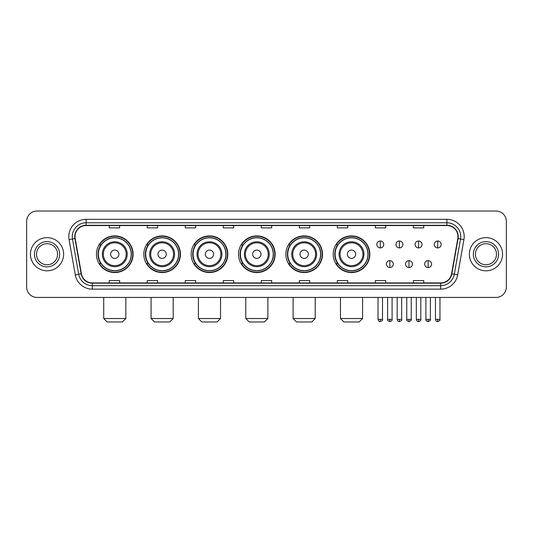 <?xml version="1.0" encoding="UTF-8"?>
<svg xmlns="http://www.w3.org/2000/svg" width="533" height="533" viewBox="0 0 533 533"><rect width="100%" height="100%" fill="white"/><g stroke="black" fill="none" stroke-linecap="round" stroke-linejoin="round"><path stroke-width="0.8" d="M333.205 254.234A18.315 18.315 0 0 0 351.52 272.55A18.315 18.315 0 0 0 369.835 254.234A18.315 18.315 0 0 0 351.52 235.912A18.315 18.315 0 0 0 333.205 254.234M285.855 254.234A18.315 18.315 0 0 0 304.17 272.55A18.315 18.315 0 0 0 322.485 254.234A18.315 18.315 0 0 0 304.17 235.912A18.315 18.315 0 0 0 285.855 254.234M238.504 254.234A18.315 18.315 0 0 0 256.826 272.55A18.315 18.315 0 0 0 275.141 254.234A18.315 18.315 0 0 0 256.826 235.912A18.315 18.315 0 0 0 238.504 254.234M191.16 254.234A18.315 18.315 0 0 0 209.476 272.55A18.315 18.315 0 0 0 227.791 254.234A18.315 18.315 0 0 0 209.476 235.912A18.315 18.315 0 0 0 191.16 254.234M143.81 254.234A18.315 18.315 0 0 0 162.125 272.55A18.315 18.315 0 0 0 180.447 254.234A18.315 18.315 0 0 0 162.125 235.912A18.315 18.315 0 0 0 143.81 254.234M96.46 254.234A18.315 18.315 0 0 0 114.782 272.55A18.315 18.315 0 0 0 133.097 254.234A18.315 18.315 0 0 0 114.782 235.912A18.315 18.315 0 0 0 96.46 254.234M100.857 263.562A16.763 16.763 0 0 1 100.857 244.9M148.201 263.562A16.763 16.763 0 0 1 148.201 244.9M195.551 263.562A16.763 16.763 0 0 1 195.551 244.9M242.901 263.562A16.763 16.763 0 0 1 242.901 244.9M290.245 263.562A16.763 16.763 0 0 1 290.245 244.9M337.596 263.562A16.763 16.763 0 0 1 337.596 244.9M26.65 221.402L26.65 287.06A10.367 10.367 0 0 0 37.017 297.434L495.983 297.434A10.367 10.367 0 0 0 506.35 287.06L506.35 221.402A10.367 10.367 0 0 0 495.983 211.028L37.017 211.028A10.367 10.367 0 0 0 26.65 221.402L26.65 287.06M30.454 254.234A16.59 16.59 0 0 0 47.044 270.817A16.59 16.59 0 0 0 63.627 254.234A16.59 16.59 0 0 0 47.044 237.645A16.59 16.59 0 0 0 30.454 254.234A16.59 16.59 0 0 0 47.044 270.817A16.59 16.59 0 0 0 63.627 254.234A16.59 16.59 0 0 0 47.044 237.645A16.59 16.59 0 0 0 30.454 254.234M469.373 254.234A16.59 16.59 0 0 0 485.956 270.817A16.59 16.59 0 0 0 502.546 254.234A16.59 16.59 0 0 0 485.956 237.645A16.59 16.59 0 0 0 469.373 254.234A16.59 16.59 0 0 0 485.956 270.817A16.59 16.59 0 0 0 502.546 254.234A16.59 16.59 0 0 0 485.956 237.645A16.59 16.59 0 0 0 469.373 254.234M75.033 236.605A11.06 11.06 0 0 1 86.093 225.546L446.907 225.546A11.06 11.06 0 0 1 457.8 238.524L451.584 273.775A11.06 11.06 0 0 1 440.691 282.916L92.309 282.916A11.06 11.06 0 0 1 81.416 273.775L75.2 238.524A11.06 11.06 0 0 1 75.033 236.605M74.76 236.605A11.333 11.333 0 0 0 74.933 238.571L81.149 273.822A11.333 11.333 0 0 0 92.309 283.19L440.691 283.19A11.333 11.333 0 0 0 451.851 273.822L458.067 238.571A11.333 11.333 0 0 0 446.907 225.272L86.093 225.272A11.333 11.333 0 0 0 74.76 236.605M69.077 239.603A17.283 17.283 0 0 1 86.093 219.323L446.907 219.323A17.283 17.283 0 0 1 463.923 239.603L457.707 274.855A17.283 17.283 0 0 1 440.691 289.139L92.309 289.139A17.283 17.283 0 0 1 75.293 274.855L69.077 239.603L72.481 239.004A13.825 13.825 0 0 1 86.093 222.781L446.907 222.781A13.825 13.825 0 0 1 460.519 239.004L454.303 274.255A13.825 13.825 0 0 1 440.691 285.681L92.309 285.681A13.825 13.825 0 0 1 78.697 274.255L72.481 239.004A13.825 13.825 0 0 1 72.268 236.605M495.983 211.028L37.017 211.028M37.017 297.434L495.983 297.434M506.35 287.06L506.35 221.402M451.851 273.822L454.303 274.255L460.519 239.004L463.923 239.603M261.317 225.546L261.317 227.884L271.683 227.884L271.683 225.546M223.3 225.546L223.3 227.884L233.667 227.884L233.667 225.546M185.284 225.546L185.284 227.884L195.651 227.884L195.651 225.546M147.268 225.546L147.268 227.884L157.635 227.884L157.635 225.546M109.252 225.546L109.252 227.884L119.619 227.884L119.619 225.546M299.333 225.546L299.333 227.884L309.7 227.884L309.7 225.546M337.349 225.546L337.349 227.884L347.716 227.884L347.716 225.546M375.365 225.546L375.365 227.884L385.732 227.884L385.732 225.546M413.381 225.546L413.381 227.884L423.748 227.884L423.748 225.546M271.683 282.916L271.683 280.578L261.317 280.578L261.317 282.916M233.667 282.916L233.667 280.578L223.3 280.578L223.3 282.916M195.651 282.916L195.651 280.578L185.284 280.578L185.284 282.916M157.635 282.916L157.635 280.578L147.268 280.578L147.268 282.916M119.619 282.916L119.619 280.578L109.252 280.578L109.252 282.916M309.7 282.916L309.7 280.578L299.333 280.578L299.333 282.916M347.716 282.916L347.716 280.578L337.349 280.578L337.349 282.916M385.732 282.916L385.732 280.578L375.365 280.578L375.365 282.916M423.748 282.916L423.748 280.578L413.381 280.578L413.381 282.916M57.577 254.234A10.533 10.533 0 0 0 47.044 243.694A10.533 10.533 0 0 0 36.504 254.234A10.533 10.533 0 0 0 47.044 264.768A10.533 10.533 0 0 0 57.577 254.234A10.533 10.533 0 0 1 47.044 264.768A10.533 10.533 0 0 1 36.504 254.234M122.383 321.972L107.173 321.972L103.722 318.514L125.841 318.514L122.383 321.972M118.926 254.234A4.144 4.144 0 0 0 114.782 250.084A4.144 4.144 0 0 0 110.631 254.234A4.144 4.144 0 0 0 114.782 258.378A4.144 4.144 0 0 0 118.926 254.234M127.22 254.234A12.439 12.439 0 0 0 114.782 241.789A12.439 12.439 0 0 0 102.336 254.234A12.439 12.439 0 0 0 114.782 266.673A12.439 12.439 0 0 0 127.22 254.234A12.439 12.439 0 0 1 114.782 266.673A12.439 12.439 0 0 1 102.336 254.234M131.198 254.234A16.416 16.416 0 0 0 114.782 237.818A16.416 16.416 0 0 0 98.365 254.234A16.416 16.416 0 0 0 114.782 270.644A16.416 16.416 0 0 0 131.198 254.234M132.75 254.234A17.969 17.969 0 0 1 99.418 263.562L101.083 263.562A16.57 16.57 0 0 0 125.741 266.653A16.57 16.57 0 0 0 125.741 241.809A16.57 16.57 0 0 0 101.083 244.9L99.418 244.9A17.969 17.969 0 0 1 132.75 254.234M169.734 321.972L154.523 321.972L151.066 318.514L173.185 318.514L169.734 321.972M166.276 254.234A4.144 4.144 0 0 0 162.125 250.084A4.144 4.144 0 0 0 157.981 254.234A4.144 4.144 0 0 0 162.125 258.378A4.144 4.144 0 0 0 166.276 254.234M174.571 254.234A12.439 12.439 0 0 0 162.125 241.789A12.439 12.439 0 0 0 149.686 254.234A12.439 12.439 0 0 0 162.125 266.673A12.439 12.439 0 0 0 174.571 254.234A12.439 12.439 0 0 1 162.125 266.673A12.439 12.439 0 0 1 149.686 254.234M178.542 254.234A16.416 16.416 0 0 0 162.125 237.818A16.416 16.416 0 0 0 145.709 254.234A16.416 16.416 0 0 0 162.125 270.644A16.416 16.416 0 0 0 178.542 254.234M180.101 254.234A17.969 17.969 0 0 1 146.768 263.562L148.434 263.562A16.57 16.57 0 0 0 173.092 266.653A16.57 16.57 0 0 0 173.092 241.809A16.57 16.57 0 0 0 148.434 244.9L146.768 244.9A17.969 17.969 0 0 1 180.101 254.234M217.078 321.972L201.874 321.972L198.416 318.514L220.535 318.514L217.078 321.972M213.62 254.234A4.144 4.144 0 0 0 209.476 250.084A4.144 4.144 0 0 0 205.325 254.234A4.144 4.144 0 0 0 209.476 258.378A4.144 4.144 0 0 0 213.62 254.234M221.915 254.234A12.439 12.439 0 0 0 209.476 241.789A12.439 12.439 0 0 0 197.03 254.234A12.439 12.439 0 0 0 209.476 266.673A12.439 12.439 0 0 0 221.915 254.234A12.439 12.439 0 0 1 209.476 266.673A12.439 12.439 0 0 1 197.03 254.234M225.892 254.234A16.416 16.416 0 0 0 209.476 237.818A16.416 16.416 0 0 0 193.059 254.234A16.416 16.416 0 0 0 209.476 270.644A16.416 16.416 0 0 0 225.892 254.234M227.444 254.234A17.969 17.969 0 0 1 194.119 263.562L195.784 263.562A16.57 16.57 0 0 0 220.435 266.653A16.57 16.57 0 0 0 220.435 241.809A16.57 16.57 0 0 0 195.784 244.9L194.119 244.9A17.969 17.969 0 0 1 227.444 254.234M264.428 321.972L249.217 321.972L245.766 318.514L267.879 318.514L264.428 321.972M260.97 254.234A4.144 4.144 0 0 0 256.826 250.084A4.144 4.144 0 0 0 252.675 254.234A4.144 4.144 0 0 0 256.826 258.378A4.144 4.144 0 0 0 260.97 254.234M269.265 254.234A12.439 12.439 0 0 0 256.826 241.789A12.439 12.439 0 0 0 244.381 254.234A12.439 12.439 0 0 0 256.826 266.673A12.439 12.439 0 0 0 269.265 254.234A12.439 12.439 0 0 1 256.826 266.673A12.439 12.439 0 0 1 244.381 254.234M273.242 254.234A16.416 16.416 0 0 0 256.826 237.818A16.416 16.416 0 0 0 240.41 254.234A16.416 16.416 0 0 0 256.826 270.644A16.416 16.416 0 0 0 273.242 254.234M274.795 254.234A17.969 17.969 0 0 1 241.462 263.562L243.128 263.562A16.57 16.57 0 0 0 267.786 266.653A16.57 16.57 0 0 0 267.786 241.809A16.57 16.57 0 0 0 243.128 244.9L241.462 244.9A17.969 17.969 0 0 1 274.795 254.234M311.772 321.972L296.568 321.972L293.11 318.514L315.23 318.514L311.772 321.972M308.321 254.234A4.144 4.144 0 0 0 304.17 250.084A4.144 4.144 0 0 0 300.026 254.234A4.144 4.144 0 0 0 304.17 258.378A4.144 4.144 0 0 0 308.321 254.234M316.615 254.234A12.439 12.439 0 0 0 304.17 241.789A12.439 12.439 0 0 0 291.731 254.234A12.439 12.439 0 0 0 304.17 266.673A12.439 12.439 0 0 0 316.615 254.234A12.439 12.439 0 0 1 304.17 266.673A12.439 12.439 0 0 1 291.731 254.234M320.586 254.234A16.416 16.416 0 0 0 304.17 237.818A16.416 16.416 0 0 0 287.753 254.234A16.416 16.416 0 0 0 304.17 270.644A16.416 16.416 0 0 0 320.586 254.234M322.145 254.234A17.969 17.969 0 0 1 288.813 263.562L290.478 263.562A16.57 16.57 0 0 0 315.136 266.653A16.57 16.57 0 0 0 315.136 241.809A16.57 16.57 0 0 0 290.478 244.9L288.813 244.9A17.969 17.969 0 0 1 322.145 254.234M359.122 321.972L343.918 321.972L340.46 318.514L362.58 318.514L359.122 321.972M355.664 254.234A4.144 4.144 0 0 0 351.52 250.084A4.144 4.144 0 0 0 347.369 254.234A4.144 4.144 0 0 0 351.52 258.378A4.144 4.144 0 0 0 355.664 254.234M363.959 254.234A12.439 12.439 0 0 0 351.52 241.789A12.439 12.439 0 0 0 339.075 254.234A12.439 12.439 0 0 0 351.52 266.673A12.439 12.439 0 0 0 363.959 254.234A12.439 12.439 0 0 1 351.52 266.673A12.439 12.439 0 0 1 339.075 254.234M367.937 254.234A16.416 16.416 0 0 0 351.52 237.818A16.416 16.416 0 0 0 335.104 254.234A16.416 16.416 0 0 0 351.52 270.644A16.416 16.416 0 0 0 367.937 254.234M369.489 254.234A17.969 17.969 0 0 1 336.163 263.562L337.822 263.562A16.57 16.57 0 0 0 362.48 266.653A16.57 16.57 0 0 0 362.48 241.809A16.57 16.57 0 0 0 337.822 244.9L336.163 244.9A17.969 17.969 0 0 1 369.489 254.234M496.496 254.234A10.533 10.533 0 0 0 485.956 243.694A10.533 10.533 0 0 0 475.423 254.234A10.533 10.533 0 0 0 485.956 264.768A10.533 10.533 0 0 0 496.496 254.234A10.533 10.533 0 0 1 485.956 264.768A10.533 10.533 0 0 1 475.423 254.234M380.276 240.996A3.458 3.458 0 0 0 376.818 244.447A3.458 3.458 0 0 0 380.276 247.905A3.458 3.458 0 0 0 383.727 244.447A3.458 3.458 0 0 0 380.276 240.996L380.276 247.905A3.458 3.458 0 0 0 383.727 244.447A3.458 3.458 0 0 0 380.276 240.996M399.417 240.996A3.458 3.458 0 0 0 395.966 244.447A3.458 3.458 0 0 0 399.417 247.905A3.458 3.458 0 0 0 402.875 244.447A3.458 3.458 0 0 0 399.417 240.996L399.417 247.905A3.458 3.458 0 0 0 402.875 244.447A3.458 3.458 0 0 0 399.417 240.996M418.565 240.996A3.458 3.458 0 0 0 415.107 244.447A3.458 3.458 0 0 0 418.565 247.905A3.458 3.458 0 0 0 422.023 244.447A3.458 3.458 0 0 0 418.565 240.996L418.565 247.905A3.458 3.458 0 0 0 422.023 244.447A3.458 3.458 0 0 0 418.565 240.996M437.713 240.996A3.458 3.458 0 0 0 434.255 244.447A3.458 3.458 0 0 0 437.713 247.905A3.458 3.458 0 0 0 441.171 244.447A3.458 3.458 0 0 0 437.713 240.996L437.713 247.905A3.458 3.458 0 0 0 441.171 244.447A3.458 3.458 0 0 0 437.713 240.996M389.85 260.624A3.458 3.458 0 0 0 386.392 264.082A3.458 3.458 0 0 0 389.85 267.539A3.458 3.458 0 0 0 393.301 264.082A3.458 3.458 0 0 0 389.85 260.624L389.85 267.539A3.458 3.458 0 0 0 393.301 264.082A3.458 3.458 0 0 0 389.85 260.624M408.991 260.624A3.458 3.458 0 0 0 405.54 264.082A3.458 3.458 0 0 0 408.991 267.539A3.458 3.458 0 0 0 412.449 264.082A3.458 3.458 0 0 0 408.991 260.624L408.991 267.539A3.458 3.458 0 0 0 412.449 264.082A3.458 3.458 0 0 0 408.991 260.624M428.139 260.624A3.458 3.458 0 0 0 424.681 264.082A3.458 3.458 0 0 0 428.139 267.539A3.458 3.458 0 0 0 431.597 264.082A3.458 3.458 0 0 0 428.139 260.624L428.139 267.539A3.458 3.458 0 0 0 431.597 264.082A3.458 3.458 0 0 0 428.139 260.624M446.907 219.323L446.907 225.272M72.481 239.004L74.933 238.571M92.309 289.139L92.309 283.19M440.691 283.19L440.691 289.139M75.293 274.855L81.149 273.822M458.067 238.571L460.519 239.004M86.093 219.323L86.093 225.272M454.303 274.255L457.707 274.855M59.649 254.234A12.605 12.605 0 0 0 47.044 241.622A12.605 12.605 0 0 0 34.432 254.234A12.605 12.605 0 0 0 47.044 266.84A12.605 12.605 0 0 0 59.649 254.234M126.208 254.234A11.433 11.433 0 0 0 114.782 242.801A11.433 11.433 0 0 0 103.349 254.234A11.433 11.433 0 0 0 114.782 265.661A11.433 11.433 0 0 0 126.208 254.234M173.558 254.234A11.433 11.433 0 0 0 162.125 242.801A11.433 11.433 0 0 0 150.699 254.234A11.433 11.433 0 0 0 162.125 265.661A11.433 11.433 0 0 0 173.558 254.234M220.902 254.234A11.433 11.433 0 0 0 209.476 242.801A11.433 11.433 0 0 0 198.043 254.234A11.433 11.433 0 0 0 209.476 265.661A11.433 11.433 0 0 0 220.902 254.234M268.252 254.234A11.433 11.433 0 0 0 256.826 242.801A11.433 11.433 0 0 0 245.393 254.234A11.433 11.433 0 0 0 256.826 265.661A11.433 11.433 0 0 0 268.252 254.234M315.603 254.234A11.433 11.433 0 0 0 304.17 242.801A11.433 11.433 0 0 0 292.744 254.234A11.433 11.433 0 0 0 304.17 265.661A11.433 11.433 0 0 0 315.603 254.234M362.946 254.234A11.433 11.433 0 0 0 351.52 242.801A11.433 11.433 0 0 0 340.087 254.234A11.433 11.433 0 0 0 351.52 265.661A11.433 11.433 0 0 0 362.946 254.234M498.568 254.234A12.605 12.605 0 0 0 485.956 241.622A12.605 12.605 0 0 0 473.351 254.234A12.605 12.605 0 0 0 485.956 266.84A12.605 12.605 0 0 0 498.568 254.234M380.276 319.38L378.024 319.38C378.417 320.979 379.17 321.725 380.276 321.626L380.276 319.38L382.521 319.38L382.521 297.434M399.417 319.38L397.172 319.38C397.565 320.979 398.318 321.725 399.417 321.626L399.417 319.38L401.669 319.38L401.669 297.434M418.565 319.38L416.32 319.38C416.713 320.979 417.459 321.725 418.565 321.626L418.565 319.38L420.81 319.38L420.81 297.434M437.713 319.38L435.468 319.38C435.861 320.979 436.607 321.725 437.713 321.626L437.713 319.38L439.958 319.38L439.958 297.434M389.85 319.38L387.598 319.38C387.145 320.093 387.891 320.846 389.85 321.626L389.85 319.38L392.095 319.38L392.095 297.434M408.991 319.38L406.746 319.38C406.293 320.093 407.039 320.846 408.991 321.626L408.991 319.38L411.236 319.38L411.236 297.434M428.139 319.38L425.894 319.38C425.441 320.093 426.187 320.846 428.139 321.626L428.139 319.38L430.384 319.38L430.384 297.434M125.841 297.434L125.841 318.514M103.722 297.434L103.722 318.514M173.185 297.434L173.185 318.514M151.066 297.434L151.066 318.514M220.535 297.434L220.535 318.514M198.416 297.434L198.416 318.514M267.879 297.434L267.879 318.514M245.766 297.434L245.766 318.514M315.23 297.434L315.23 318.514M293.11 297.434L293.11 318.514M362.58 297.434L362.58 318.514M340.46 297.434L340.46 318.514M378.024 319.38L378.024 297.434M382.521 319.38C382.974 320.093 382.228 320.846 380.276 321.626M397.172 319.38L397.172 297.434M401.669 319.38C402.122 320.093 401.376 320.846 399.417 321.626M416.32 319.38L416.32 297.434M420.81 319.38C421.27 320.093 420.517 320.846 418.565 321.626M435.468 319.38L435.468 297.434M439.958 319.38C440.418 320.093 439.665 320.846 437.713 321.626M387.598 319.38L387.598 297.434M392.095 319.38C392.548 320.093 391.802 320.846 389.85 321.626M406.746 319.38L406.746 297.434M411.236 319.38C411.696 320.093 410.95 320.846 408.991 321.626M425.894 319.38L425.894 297.434M430.384 319.38C430.844 320.093 430.091 320.846 428.139 321.626"/></g></svg>
